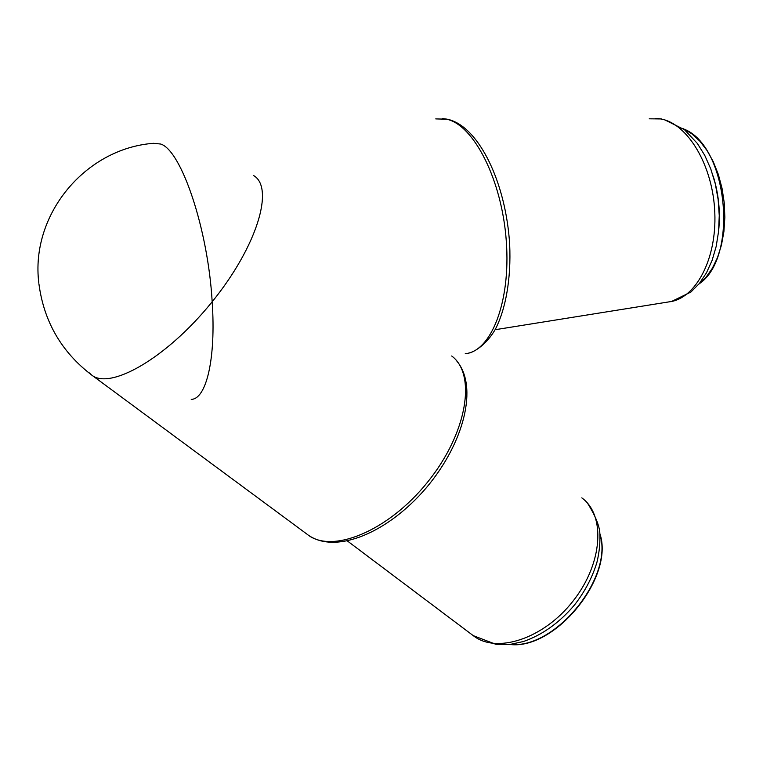 <?xml version="1.0" encoding="UTF-8"?>
<svg xmlns="http://www.w3.org/2000/svg" width="763" height="763" viewBox="0 0 763 763"><rect width="100%" height="100%" fill="white"/><g stroke="black" fill="none" stroke-linecap="round" stroke-linejoin="round"><path stroke-width="1.14" d="M253.583 175.538C274.623 187.517 257.36 246.306 211.713 302.339C166.286 358.543 109.433 390.675 91.283 374.738L89.29 372.907M587.567 503.265C595.464 515.883 599.575 526.05 599.88 533.747C600.262 542.894 599.289 552.374 596.971 562.178C592.46 577.219 584.973 591.478 574.51 604.964C559.527 622.646 542.531 634.826 523.513 641.492L509.856 644.487L496.637 644.621L473.241 635.627C496.255 654.082 543.514 639.041 573.127 600.977C603.047 563.132 605.641 514.93 581.807 497.867M92.027 375.291L307.346 534.415C331.314 554.196 387.976 531.592 427.595 482.111C467.5 432.869 476.579 374.223 451.686 355.987M191.227 399.383C206.153 399.192 216.11 359.306 212.171 301.766C208.032 228.967 181.298 150.235 160.697 144.035L153.468 143.31C85.065 148.461 30.158 214.966 38.846 283.216M495.092 329.721L669.237 301.833C695.169 299.001 716.772 260.03 714.817 212.877C713.138 165.724 687.73 123.358 660.653 118.942L649.237 118.809M465.239 353.736C490.8 351.609 510.819 302.749 506.317 241.394C502.073 180.058 473.766 124.731 446.584 119.2L435.74 118.904M699.013 283.912C738.803 257.884 728.16 145.256 683.495 128.918M713.157 175.986C718.727 193.945 720.549 212.305 718.612 231.084M510.476 644.42C555.407 649.265 613.853 577.019 599.909 534.186M308.471 535.235C335.987 554.463 388.005 532.803 426.345 487.748C464.553 442.378 478.134 386.431 456.865 361.118M473.241 635.627L347.48 541.034M38.932 283.95C43.882 321.414 61.336 351.676 91.283 374.738M671.659 301.423L690.896 292.057L699.394 283.454L706.471 272.82L712.098 260.402L716.171 246.468L718.584 231.37L719.251 215.557L718.145 199.524L715.293 183.816L710.773 168.928L704.745 155.347L697.372 143.463L684.449 129.681L663.8 119.362M468.263 353.183C475.044 351.905 486.699 344.056 495.149 329.616C505.831 309.244 511.239 278.323 509.665 244.332C505.964 183.473 479.546 127.659 448.844 119.581M442.168 118.523L447.204 119.181M655.312 118.389L661.492 118.914M683.228 128.709L691.726 133.735L699.728 141.031L706.986 150.435L713.252 161.661L718.317 174.393L722.017 188.213L724.221 202.681L724.85 217.312L723.906 231.628L721.426 245.171L717.516 257.532L712.308 268.338L706.004 277.293L698.784 284.198M509.913 644.487C555.369 650.21 614.74 576.828 599.871 533.671"/></g></svg>
